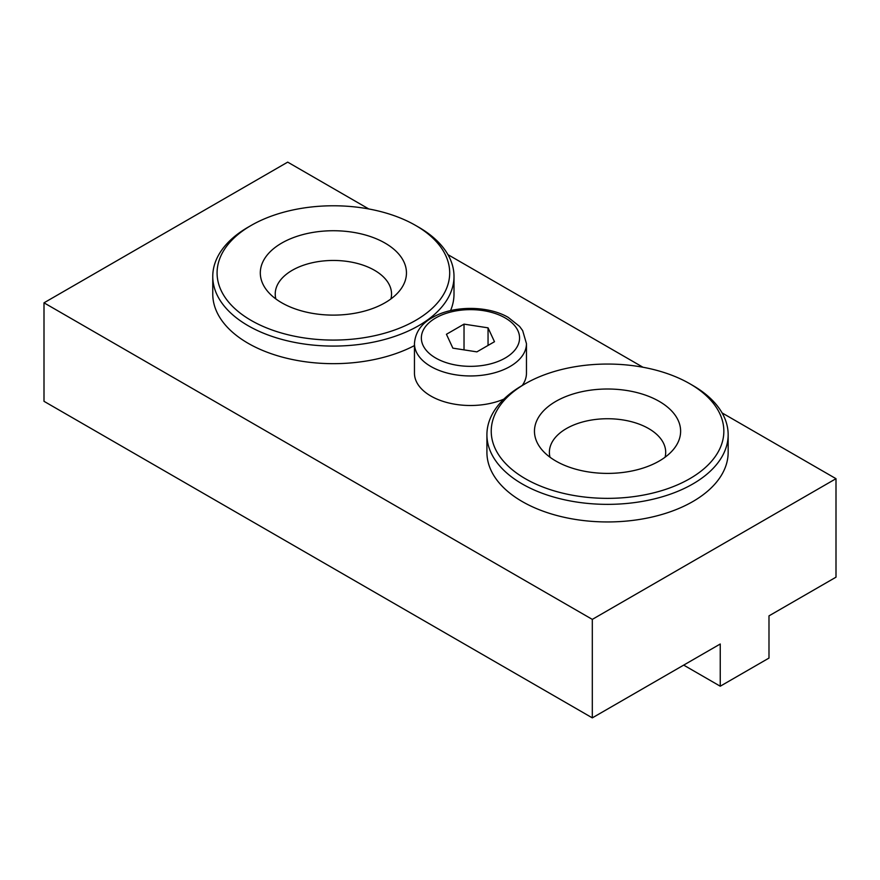 <?xml version="1.0" encoding="UTF-8"?>
<svg xmlns="http://www.w3.org/2000/svg" width="880" height="880" viewBox="0 0 880 880"><rect width="100%" height="100%" fill="white"/><g stroke="black" fill="none" stroke-linecap="round" stroke-linejoin="round"><path stroke-width="1.32" d="M44 302.819L44 401.313L592.306 717.871L592.306 619.388L44 302.819L287.694 162.129L368.808 208.967M592.306 717.871L720.247 644.006L720.247 686.213L768.988 658.075L768.988 615.868L836 577.181L836 478.687L592.306 619.388M836 478.687L722.106 412.929M642.972 367.246L447.953 254.65M720.247 686.213L683.694 665.115M418.682 227.194L415.635 225.445A116.314 67.155 180 0 1 415.635 320.408A116.314 67.155 180 0 1 251.141 320.408A116.314 67.155 180 0 1 251.141 225.445A116.314 67.155 180 0 1 415.635 225.445L418.682 227.194A120.626 69.641 0 0 1 454.003 276.441A120.626 69.641 0 0 1 379.544 340.78A120.626 69.641 0 0 1 248.094 325.688A120.626 69.641 0 0 1 212.762 276.441A120.626 69.641 0 0 1 248.094 227.194L251.141 225.445M212.762 276.441L212.762 294.03A120.626 69.641 0 0 0 248.094 343.277A120.626 69.641 0 0 0 414.458 345.587M450.538 310.618A120.626 69.641 0 0 0 454.003 294.03L454.003 276.441M385.055 243.089A73.084 42.196 0 0 0 291.94 238.172A73.084 42.196 0 0 0 266.673 290.147A73.084 42.196 0 0 0 281.71 302.764A73.084 42.196 0 0 0 400.092 290.147A73.084 42.196 0 0 0 385.055 243.089M390.918 298.947A58.157 33.572 0 0 0 391.545 294.03A58.157 33.572 0 0 0 374.506 270.292A58.157 33.572 0 0 0 311.124 263.01A58.157 33.572 0 0 0 275.231 294.03A58.157 33.572 0 0 0 275.858 298.947M692.835 385.484L689.788 383.724A116.314 67.155 180 0 1 689.788 478.687A116.314 67.155 180 0 1 525.294 478.687A116.314 67.155 180 0 1 525.294 383.724A116.314 67.155 180 0 1 689.788 383.724L692.835 385.484A120.626 69.641 0 0 1 728.156 434.72A120.626 69.641 0 0 1 653.697 499.059A120.626 69.641 0 0 1 522.247 483.967A120.626 69.641 0 0 1 486.915 434.72A120.626 69.641 0 0 1 522.247 385.484A56.001 32.329 180 0 0 526.46 373.164L526.46 343.618L522.665 330.605L519.574 326.403L508.189 317.35C487.993 305.536 453.574 305.426 433.147 317.119C421.454 323.4 415.228 332.233 414.458 343.618A56.001 32.329 0 0 0 430.859 366.487A56.001 32.329 0 0 0 510.059 366.487A56.001 32.329 0 0 0 526.46 343.618M486.915 434.72L486.915 452.309A120.626 69.641 0 0 0 522.247 501.556A120.626 69.641 0 0 0 653.697 516.648A120.626 69.641 0 0 0 728.156 452.309L728.156 434.72M659.219 401.368A73.084 42.196 0 0 0 566.093 396.451A73.084 42.196 0 0 0 540.826 448.426A73.084 42.196 0 0 0 555.863 461.043A73.084 42.196 0 0 0 674.256 448.426A73.084 42.196 0 0 0 659.219 401.368M665.071 457.226A58.157 33.572 0 0 0 665.698 452.309A58.157 33.572 0 0 0 648.659 428.571A58.157 33.572 0 0 0 585.288 421.289A58.157 33.572 0 0 0 549.384 452.309A58.157 33.572 0 0 0 550.011 457.226M503.877 399.113A56.001 32.329 180 0 1 445.313 402.061A56.001 32.329 180 0 1 414.458 373.164L414.458 343.618M494.483 341.715L476.894 351.868L452.87 348.15L446.435 334.279L464.024 324.126L488.048 327.844L494.483 341.715M488.048 345.433L488.048 327.844M464.024 349.877L464.024 324.126M435.732 358.039A49.115 28.358 180 0 1 435.732 317.944A49.115 28.358 180 0 1 505.186 317.944A49.115 28.358 180 0 1 505.186 358.039A49.115 28.358 180 0 1 435.732 358.039M525.294 383.724L522.247 385.484"/></g></svg>
